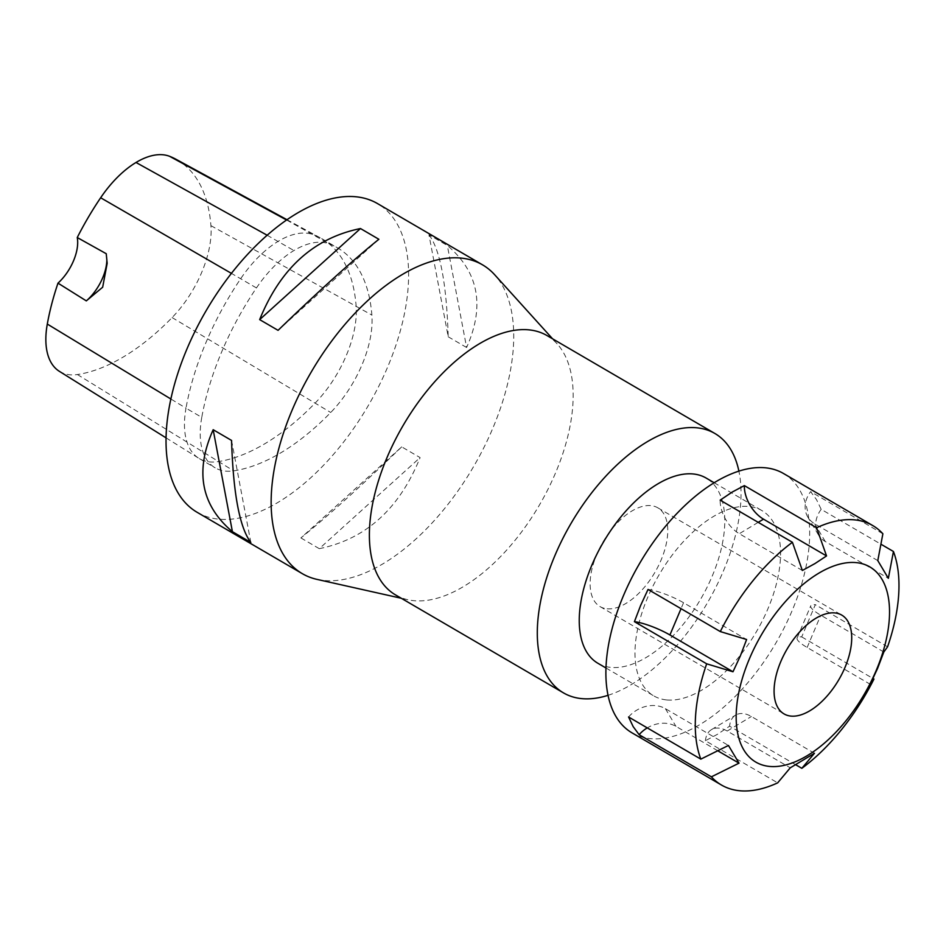 <?xml version="1.0" encoding="UTF-8"?>
<svg xmlns="http://www.w3.org/2000/svg" width="946" height="946" viewBox="0 0 946 946"><rect width="100%" height="100%" fill="white"/><g stroke="black" fill="none" stroke-linecap="round" stroke-linejoin="round"><path stroke-width="0.71" stroke-dasharray="4.73 3.55" d="M883.824 652.007L820.773 615.219A27.872 5.652 -157.1 0 1 810.734 605.807A27.872 5.652 -157.1 0 1 815.334 604.66L801.711 636.906A27.872 5.652 22.9 0 0 797.111 638.053A27.872 5.652 22.9 0 0 807.151 647.478L870.202 684.254M801.711 636.906L873.04 678.507M887.585 646.792L815.334 604.66M632.117 732.913A150.178 78.908 120.3 0 0 650.564 738.66A150.178 78.908 120.3 0 0 784.541 627.08A150.178 78.908 120.3 0 0 783.454 473.473M882.878 533.781L810.627 491.636L816.54 499.677L821.187 509.35L880.903 544.187M795.917 764.865L729.591 726.185L717.435 734.309L705.409 740.73L777.659 782.862M705.409 740.73A27.872 17.111 59 0 1 711.463 729.638A27.872 17.111 59 0 1 727.202 731.045L790.265 767.821M814.447 753.276L751.384 716.5A27.872 17.111 -121 0 0 735.645 715.093A27.872 17.111 -121 0 0 729.591 726.185M628.57 716.985A27.872 22.775 149.2 0 1 665.405 708.672L728.455 745.448M717.754 750.757L675.964 726.374A27.872 22.775 -30.8 0 0 647.265 727.888M648.045 589.429A27.872 5.652 -157.1 0 1 683.544 602.732L746.607 639.508M802.362 570.485L739.311 533.71A27.872 17.111 59 0 1 720.166 500.15M821.187 509.35A27.872 22.775 -30.8 0 0 818.373 534.75A27.872 22.775 -30.8 0 0 825.29 541.538L888.353 578.313M877.793 560.611L814.731 523.836A27.872 22.775 149.2 0 1 807.813 517.048A27.872 22.775 149.2 0 1 810.627 491.636M607.155 608.81A57.209 30.059 120.3 0 0 658.191 566.311A57.209 30.059 120.3 0 0 657.777 507.789A57.209 30.059 120.3 0 0 602.98 542.058A57.209 30.059 120.3 0 0 600.119 606.634A57.209 30.059 120.3 0 0 607.155 608.81M316.957 579.378A178.782 93.95 120.3 0 0 324.324 580.525A178.782 93.95 120.3 0 0 476.926 460.737A178.782 93.95 120.3 0 0 494.652 274.73M395.617 594.963A150.178 78.908 120.3 0 0 407.868 599.74A150.178 78.908 120.3 0 0 414.052 600.71A150.178 78.908 120.3 0 0 542.247 500.091A150.178 78.908 120.3 0 0 557.135 343.836A150.178 78.908 120.3 0 0 546.942 335.523M608.101 695.298A150.178 78.908 120.3 0 0 738.885 471.084M597.978 663.323A107.265 56.37 120.3 0 0 611.151 667.427A107.265 56.37 120.3 0 0 706.851 587.726A107.265 56.37 120.3 0 0 706.071 478.014M666.906 699.957A107.265 56.37 120.3 0 0 762.618 620.257A107.265 56.37 120.3 0 0 761.826 510.533A107.265 56.37 120.3 0 0 659.09 574.79A107.265 56.37 120.3 0 0 653.733 695.854A107.265 56.37 120.3 0 0 666.906 699.957M106.851 259.381A35.759 18.79 120.3 0 0 106.792 257.608A35.759 18.79 120.3 0 0 106.248 253.717M201.77 417.363A85.814 45.089 120.3 0 0 215.191 467.844A85.814 45.089 120.3 0 0 233.662 470.86A200.233 105.219 120.3 0 0 330.722 412.491A85.814 45.089 120.3 0 0 371.873 315.053A200.233 105.219 120.3 0 0 337.45 247.817A200.233 105.219 120.3 0 0 329.504 243.985A85.814 45.089 120.3 0 0 293.922 250.536A85.814 45.089 120.3 0 0 256.449 287.927A200.233 105.219 120.3 0 0 201.77 417.363L185.995 408.175A200.233 105.219 -59.7 0 1 240.674 278.739A85.814 45.089 -59.7 0 1 278.148 241.336A85.814 45.089 -59.7 0 1 313.729 234.797A200.233 105.219 -59.7 0 1 320.268 237.824A200.233 105.219 -59.7 0 1 321.687 238.617A200.233 105.219 -59.7 0 1 356.11 305.854A85.814 45.089 -59.7 0 1 314.947 403.292A200.233 105.219 -59.7 0 1 217.899 461.66A85.814 45.089 -59.7 0 1 199.429 458.656A85.814 45.089 -59.7 0 1 198.826 458.29A85.814 45.089 -59.7 0 1 185.995 408.175L170.907 399.023M59.397 371.352A80.966 42.546 120.3 0 0 77.395 374.533A195.384 102.665 120.3 0 0 172.101 317.572A80.966 42.546 120.3 0 0 210.923 225.645A195.384 102.665 120.3 0 0 175.956 159.259M231.557 440.434L250.82 542.436M378.873 239.279L278.065 330.343M428.952 234.774C440.115 249.508 446.536 283.504 448.215 336.776L428.952 234.774L447.352 245.511C478.664 271.987 485.085 305.996 466.603 347.501L447.352 245.511M448.215 336.776L466.603 347.501M401.707 446.867C360.852 486.35 327.257 516.705 300.887 537.931L401.707 446.867L420.095 457.592C399.401 508.83 365.806 539.185 319.287 548.668L420.095 457.592M300.887 537.931L319.287 548.668M197.253 512.377A178.782 93.95 120.3 0 0 219.212 519.212A178.782 93.95 120.3 0 0 378.707 386.382A178.782 93.95 120.3 0 0 377.407 203.52M807.151 647.478L820.773 615.219M727.202 731.045L751.384 716.5M665.405 708.672L675.964 726.374M683.544 602.732L681.037 608.668M758.207 522.346L739.311 533.71M825.29 541.538L814.731 523.836M256.449 287.927L231.392 273.359M267.103 235.211L293.922 250.536M286.52 219.98L329.504 243.985M210.923 225.645L371.873 315.053M172.101 317.572L330.722 412.491M77.395 374.533L233.662 470.86M797.111 638.053L810.734 605.807M711.463 729.638L735.645 715.093M818.373 534.75L807.813 517.048M600.119 606.634L784.068 713.923M657.777 507.789L841.727 615.089M557.135 343.836L552.594 338.822M407.868 599.74L401.27 598.262M606.031 668.03L653.733 695.854M714.124 482.708L761.826 510.533M107.064 261.959L106.792 257.608M321.687 238.617L337.45 247.817M199.429 458.656L215.191 467.844M166.118 437.892L198.826 458.29M286.945 219.685L320.268 237.824"/><path stroke-width="1.42" d="M873.04 678.507L873.962 679.051L870.202 684.254L877.569 668.455L883.824 652.007L887.585 646.792A150.178 78.908 120.3 0 0 893.438 551.494L888.353 578.313L877.793 560.611L882.878 533.781A150.178 78.908 120.3 0 0 872.791 525.586A150.178 78.908 120.3 0 0 816.599 527.75L826.544 555.941L815.003 563.544L802.362 570.485L792.417 542.295A150.178 78.908 120.3 0 0 720.296 631.573L746.607 639.508L740.34 655.956L732.984 671.766L669.922 634.979A27.872 5.652 22.9 0 0 634.423 621.676L640.619 605.487L648.045 589.429L720.296 631.573M872.791 525.586L783.454 473.473A150.178 78.908 120.3 0 0 639.614 563.438A150.178 78.908 120.3 0 0 632.117 732.913L721.467 785.026A150.178 78.908 120.3 0 0 739.914 790.773A150.178 78.908 120.3 0 0 777.659 782.862L790.265 767.821L814.447 753.276L801.841 768.318A150.178 78.908 120.3 0 0 873.962 679.051M711.38 776.832L639.129 734.687L633.181 726.634L628.57 716.985L700.82 759.13L728.455 745.448L739.015 763.162L711.38 776.832A150.178 78.908 120.3 0 0 721.467 785.026M732.984 671.766L706.674 663.82A150.178 78.908 120.3 0 0 700.82 759.13M706.674 663.82L634.423 621.676M792.417 542.295L720.166 500.15L732.299 492.015L744.348 485.605L816.599 527.75M880.903 544.187L893.438 551.494M801.841 768.318L795.917 764.865M647.265 727.888A27.872 22.775 -30.8 0 0 639.129 734.687M739.015 763.162L717.754 750.757M744.348 485.605A27.872 17.111 -121 0 0 763.493 519.165L826.544 555.941M791.093 716.11A57.209 30.059 -59.7 0 1 784.068 713.923A57.209 30.059 -59.7 0 1 783.655 655.401A57.209 30.059 -59.7 0 1 834.691 612.902A57.209 30.059 -59.7 0 1 841.727 615.089A57.209 30.059 -59.7 0 1 842.141 673.611A57.209 30.059 -59.7 0 1 791.093 716.11M552.594 338.822L494.652 274.73A178.782 93.95 120.3 0 0 482.519 264.833A178.782 93.95 120.3 0 0 311.293 371.932A178.782 93.95 120.3 0 0 302.365 573.69A178.782 93.95 120.3 0 0 316.957 579.378L401.27 598.262M738.885 471.084A150.178 78.908 120.3 0 0 714.857 433.469L546.942 335.523A150.178 78.908 120.3 0 0 403.114 425.487A150.178 78.908 120.3 0 0 395.617 594.963L563.532 692.91A150.178 78.908 120.3 0 0 581.979 698.645A150.178 78.908 120.3 0 0 608.101 695.298M714.857 433.469A150.178 78.908 120.3 0 0 571.029 523.434A150.178 78.908 120.3 0 0 563.532 692.91M714.124 482.708L706.071 478.014A107.265 56.37 120.3 0 0 603.335 542.271A107.265 56.37 120.3 0 0 597.978 663.323L606.031 668.03M769.831 766.449A113.023 59.385 120.3 0 0 889.335 618.53A113.023 59.385 120.3 0 0 779.516 608.538A113.023 59.385 120.3 0 0 769.831 766.449M86.323 300.887L57.99 283.138A35.759 18.79 120.3 0 0 77.253 237.529L106.248 253.717L107.158 263.39L102.665 287.217L86.323 300.887A35.759 18.79 120.3 0 0 106.851 259.381M57.99 283.138A195.384 102.665 120.3 0 0 47.3 324.064A80.966 42.546 120.3 0 0 59.397 371.352L166.118 437.892M286.945 219.685L175.956 159.259A195.384 102.665 120.3 0 0 169.582 156.303A80.966 42.546 120.3 0 0 136.011 162.476A80.966 42.546 120.3 0 0 100.654 197.761A195.384 102.665 120.3 0 0 77.253 237.529M232.42 531.699C201.108 505.223 194.687 471.214 213.169 429.709L232.42 531.699L250.82 542.436C239.645 527.702 233.236 493.706 231.557 440.434L213.169 429.709M259.665 319.618C280.371 268.38 313.966 238.025 360.485 228.542L259.665 319.618L278.065 330.343C318.908 290.86 352.515 260.505 378.873 239.279L360.485 228.542M482.519 264.833L377.407 203.52A178.782 93.95 120.3 0 0 206.181 310.619A178.782 93.95 120.3 0 0 197.253 512.377L302.365 573.69M681.037 608.668L669.922 634.979M763.493 519.165L758.207 522.346M170.907 399.023L47.3 324.064M231.392 273.359L100.654 197.761M286.52 219.98L169.582 156.303M267.103 235.211L136.011 162.476M107.158 263.39L107.064 261.959"/></g></svg>
